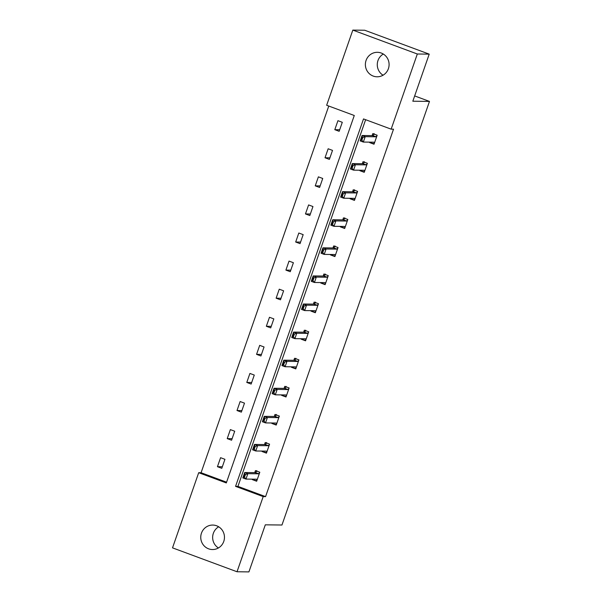 <?xml version="1.0" encoding="UTF-8"?>
<svg xmlns="http://www.w3.org/2000/svg" width="602" height="602" viewBox="0 0 602 602"><rect width="100%" height="100%" fill="white"/><g stroke="black" fill="none" stroke-linecap="round" stroke-linejoin="round"><path stroke-width="0.9" d="M383.06 75.212A12.243 11.859 90.7 0 1 377.973 60.561A12.243 11.859 90.7 0 1 383.308 54.037M388.395 68.688A12.243 11.859 90.7 0 1 377.093 76.793A12.243 11.859 90.7 0 1 366.076 60.418A12.243 11.859 90.7 0 1 377.379 52.314A12.243 11.859 90.7 0 1 388.395 68.688M218.428 547.963A12.243 11.859 90.7 0 1 213.349 533.312A12.243 11.859 90.7 0 1 218.677 526.788M223.763 541.439A12.243 11.859 90.7 0 1 212.461 549.543A12.243 11.859 90.7 0 1 201.452 533.169A12.243 11.859 90.7 0 1 212.754 525.064A12.243 11.859 90.7 0 1 223.763 541.439M172.518 547.858L198.698 472.698L226.322 482.939L354.277 115.501L326.653 105.26L352.825 30.1L417.321 53.999L391.149 129.159L363.518 118.925L235.563 486.363L263.194 496.597L237.022 571.757L172.518 547.858M328.767 106.042L201.076 472.728L198.698 472.698M417.321 53.999L429.218 54.142L364.722 30.243L352.825 30.1M429.218 54.142L412.822 101.219L429.482 101.414L281.962 525.019L265.309 524.824L248.912 571.9L237.022 571.757M429.482 101.414L414.665 95.929M364.391 171.886L359.883 170.69L364.248 172.3L367.378 163.3L363.021 161.69L362.321 163.706M359.883 170.69L360.049 170.231M344.833 228.053L340.326 226.856L344.683 228.474L347.821 219.474L343.464 217.856L342.756 219.873M340.326 226.856L340.484 226.397M325.268 284.219L320.768 283.023L325.125 284.641L328.256 275.641L323.899 274.023L323.199 276.04M320.768 283.023L320.926 282.564M305.711 340.386L301.203 339.197L305.568 340.807L308.698 331.807L304.341 330.189L303.641 332.214M301.203 339.197L301.369 338.73M286.153 396.56L281.646 395.363L286.003 396.981L289.141 387.974L284.784 386.364L284.076 388.38M281.646 395.363L281.804 394.904M266.588 452.727L262.088 451.53L266.445 453.148L269.576 444.148L265.219 442.53L264.519 444.547M262.088 451.53L262.246 451.071M365.632 119.708L237.94 486.386L265.572 496.627L393.527 129.189L391.149 129.159M256.813 480.81L252.306 479.613L256.663 481.231L259.801 472.231L255.444 470.613L254.736 472.63M252.306 479.613L252.464 479.154M276.371 424.643L271.863 423.447L276.228 425.065L279.358 416.057L275.001 414.447L274.301 416.464M271.863 423.447L272.029 422.988M295.928 368.477L291.428 367.28L295.785 368.891L298.916 359.891L294.559 358.28L293.859 360.297M291.428 367.28L291.586 366.814M315.493 312.303L310.986 311.114L315.343 312.724L318.481 303.724L314.124 302.106L313.416 304.13M310.986 311.114L311.144 310.647M335.051 256.136L330.543 254.939L334.908 256.557L338.038 247.557L333.681 245.94L332.981 247.956M330.543 254.939L330.709 254.48M354.608 199.969L350.108 198.773L354.465 200.391L357.596 191.383L353.239 189.773L352.539 191.79M350.108 198.773L350.266 198.314M374.173 143.795L369.666 142.606L374.023 144.217L377.161 135.217L372.804 133.599L372.096 135.623M369.666 142.606L369.824 142.14M265.572 496.627L263.194 496.597M201.076 472.728L226.585 482.179M342.297 122.296L339.159 131.304L334.802 129.686L337.94 120.686L342.297 122.296M332.515 150.387L329.377 159.387L325.02 157.769L328.158 148.769L332.515 150.387M322.732 178.47L319.602 187.47L315.245 185.852L318.375 176.853L322.732 178.47M312.957 206.554L309.819 215.554L305.462 213.936L308.6 204.936L312.957 206.554M303.175 234.637L300.037 243.637L295.68 242.027L298.818 233.019L303.175 234.637M293.392 262.72L290.262 271.72L285.905 270.11L289.035 261.102L293.392 262.72M283.617 290.804L280.479 299.804L276.122 298.193L279.26 289.193L283.617 290.804M273.835 318.887L270.697 327.894L266.34 326.276L269.478 317.277L273.835 318.887M264.052 346.978L260.922 355.978L256.565 354.36L259.695 345.36L264.052 346.978M254.277 375.061L251.139 384.061L246.782 382.443L249.92 373.443L254.277 375.061M244.495 403.144L241.357 412.144L237 410.526L240.138 401.526L244.495 403.144M234.712 431.228L231.582 440.228L227.225 438.617L230.355 429.61L234.712 431.228M224.937 459.311L221.799 468.311L217.442 466.7L220.58 457.693L224.937 459.311M237.94 486.386L235.563 486.363M222.341 466.753L217.442 466.7M232.124 438.67L227.225 438.617M241.899 410.587L237 410.526M251.681 382.503L246.782 382.443M261.464 354.42L256.565 354.36M271.246 326.337L266.34 326.276M281.021 298.253L276.122 298.193M290.804 270.163L285.905 270.11M300.586 242.079L295.68 242.027M310.361 213.996L305.462 213.936M320.144 185.913L315.245 185.852M329.926 157.829L325.02 157.769M339.701 129.746L334.802 129.686M256.618 471.05L256.399 471.675M253.788 479.169L253.63 479.628L253.909 479.169M257.009 480.245L256.55 479.29A1.911 0.451 110.3 0 0 256.475 479.207A1.911 0.451 110.3 0 0 256.437 479.2L245.962 479.079L242.824 477.913L244.705 472.517L255.18 472.638A1.911 0.451 110.3 0 0 255.353 472.555L256.858 471.291L256.761 470.629M244.924 474.338L243.983 477.04L244.51 477.236L245.45 474.534L244.924 474.338L244.705 472.517L247.843 473.676L258.318 473.804A1.911 0.451 110.3 0 0 258.491 473.721L259.605 472.781M254.029 479.418L253.63 479.628M245.45 474.534L247.843 473.676L245.962 479.079L244.51 477.236M242.824 477.913L243.983 477.04M266.4 442.967L266.182 443.591M263.571 451.086L263.413 451.545L263.691 451.086M266.784 452.162L266.325 451.207A1.911 0.451 110.3 0 0 266.25 451.124A1.911 0.451 110.3 0 0 266.212 451.116L255.745 450.996L252.607 449.829L254.488 444.426L264.955 444.554A1.911 0.451 110.3 0 0 265.128 444.472L266.641 443.2L266.543 442.545M254.706 446.255L253.766 448.957L254.292 449.152L255.233 446.451L254.706 446.255L254.488 444.426L257.626 445.593L268.093 445.713A1.911 0.451 110.3 0 0 268.266 445.63L269.387 444.69M263.811 451.334L263.413 451.545M255.233 446.451L257.626 445.593L255.745 450.996L254.292 449.152M252.607 449.829L253.766 448.957M276.175 414.883L275.964 415.508M273.353 423.003L273.188 423.462L273.474 423.003M276.566 424.079L276.107 423.116A1.911 0.451 110.3 0 0 276.032 423.04A1.911 0.451 110.3 0 0 275.994 423.033L265.527 422.913L262.389 421.746L264.27 416.343L274.738 416.471A1.911 0.451 110.3 0 0 274.911 416.388L276.423 415.117L276.326 414.462M264.489 418.172L263.548 420.873L264.067 421.069L265.008 418.367L264.489 418.172L264.27 416.343L267.408 417.51L277.876 417.63A1.911 0.451 110.3 0 0 278.049 417.547L279.17 416.607M273.586 423.251L273.188 423.462M265.008 418.367L267.408 417.51L265.527 422.913L264.067 421.069M262.389 421.746L263.548 420.873M285.958 386.8L285.739 387.417M283.128 394.92L282.97 395.379L283.249 394.92M286.349 395.996L285.89 395.032A1.911 0.451 110.3 0 0 285.815 394.957A1.911 0.451 110.3 0 0 285.777 394.95L275.302 394.822L272.164 393.663L274.045 388.26L284.52 388.388A1.911 0.451 110.3 0 0 284.693 388.305L286.198 387.033L286.1 386.379M274.264 390.088L273.323 392.79L273.85 392.986L274.79 390.284L274.264 390.088L274.045 388.26L277.183 389.426L287.658 389.547A1.911 0.451 110.3 0 0 287.831 389.464L288.945 388.523M283.369 395.168L282.97 395.379M274.79 390.284L277.183 389.426L275.302 394.822L273.85 392.986M272.164 393.663L273.323 392.79M295.74 358.717L295.522 359.334M292.911 366.836L292.753 367.295L293.031 366.836M296.124 367.912L295.665 366.949A1.911 0.451 110.3 0 0 295.59 366.874A1.911 0.451 110.3 0 0 295.552 366.866L285.085 366.738L281.947 365.58L283.828 360.177L294.295 360.305A1.911 0.451 110.3 0 0 294.468 360.214L295.981 358.95L295.883 358.295M284.046 362.005L283.106 364.707L283.632 364.895L284.573 362.201L284.046 362.005L283.828 360.177L286.966 361.343L297.433 361.463A1.911 0.451 110.3 0 0 297.606 361.381L298.727 360.44M293.151 367.085L292.753 367.295M284.573 362.201L286.966 361.343L285.085 366.738L283.632 364.895M281.947 365.58L283.106 364.707M305.515 330.626L305.304 331.25M302.693 338.745L302.528 339.212L302.814 338.753M305.906 339.821L305.447 338.866A1.911 0.451 110.3 0 0 305.372 338.783A1.911 0.451 110.3 0 0 305.334 338.783L294.867 338.655L291.729 337.496L293.61 332.093L304.078 332.214A1.911 0.451 110.3 0 0 304.251 332.131L305.763 330.867L305.665 330.212M293.829 333.922L292.888 336.623L293.407 336.811L294.348 334.11L293.829 333.922L293.61 332.093L296.748 333.252L307.216 333.38A1.911 0.451 110.3 0 0 307.389 333.297L308.51 332.357M302.926 338.994L302.528 339.212M294.348 334.11L296.748 333.252L294.867 338.655L293.407 336.811M291.729 337.496L292.888 336.623M315.297 302.543L315.079 303.167M312.468 310.662L312.31 311.129L312.588 310.662M315.689 311.738L315.23 310.782A1.911 0.451 110.3 0 0 315.155 310.7A1.911 0.451 110.3 0 0 315.117 310.692L304.642 310.572L301.504 309.405L303.385 304.01L313.86 304.13A1.911 0.451 110.3 0 0 314.033 304.048L315.538 302.783L315.44 302.121M303.604 305.839L302.663 308.533L303.19 308.728L304.13 306.027L303.604 305.839L303.385 304.01L306.523 305.169L316.998 305.297A1.911 0.451 110.3 0 0 317.171 305.214L318.285 304.273M312.709 310.91L312.31 311.129M304.13 306.027L306.523 305.169L304.642 310.572L303.19 308.728M301.504 309.405L302.663 308.533M325.08 274.459L324.862 275.084M322.251 282.579L322.093 283.038L322.371 282.579M325.464 283.655L325.005 282.699A1.911 0.451 110.3 0 0 324.929 282.616A1.911 0.451 110.3 0 0 324.892 282.609L314.425 282.488L311.287 281.322L313.168 275.927L323.635 276.047A1.911 0.451 110.3 0 0 323.808 275.964L325.321 274.7L325.223 274.038M313.386 277.748L312.446 280.449L312.972 280.645L313.913 277.943L313.386 277.748L313.168 275.927L316.306 277.086L326.773 277.213A1.911 0.451 110.3 0 0 326.946 277.131L328.067 276.19M322.491 282.827L322.093 283.038M313.913 277.943L316.306 277.086L314.425 282.488L312.972 280.645M311.287 281.322L312.446 280.449M334.855 246.376L334.644 247.001M332.033 254.495L331.868 254.955L332.153 254.495M335.246 255.572L334.787 254.616A1.911 0.451 110.3 0 0 334.712 254.533A1.911 0.451 110.3 0 0 334.674 254.526L324.207 254.405L321.069 253.239L322.95 247.836L333.418 247.964A1.911 0.451 110.3 0 0 333.591 247.881L335.103 246.609L335.005 245.955M323.169 249.664L322.228 252.366L322.747 252.562L323.688 249.86L323.169 249.664L322.95 247.836L326.088 249.002L336.556 249.123A1.911 0.451 110.3 0 0 336.729 249.04L337.85 248.099M332.266 254.744L331.868 254.955M323.688 249.86L326.088 249.002L324.207 254.405L322.747 252.562M321.069 253.239L322.228 252.366M344.637 218.293L344.419 218.917M341.808 226.412L341.65 226.871L341.928 226.412M345.029 227.488L344.57 226.533A1.911 0.451 110.3 0 0 344.494 226.45A1.911 0.451 110.3 0 0 344.457 226.442L333.982 226.322L330.844 225.156L332.725 219.753L343.2 219.88A1.911 0.451 110.3 0 0 343.373 219.798L344.878 218.526L344.78 217.871M332.944 221.581L332.003 224.283L332.53 224.478L333.47 221.777L332.944 221.581L332.725 219.753L335.863 220.919L346.338 221.039A1.911 0.451 110.3 0 0 346.511 220.957L347.625 220.016M342.049 226.661L341.65 226.871M333.47 221.777L335.863 220.919L333.982 226.322L332.53 224.478M330.844 225.156L332.003 224.283M354.42 190.209L354.202 190.826M351.591 198.329L351.433 198.788L351.711 198.329M354.804 199.405L354.352 198.442A1.911 0.451 110.3 0 0 354.269 198.367A1.911 0.451 110.3 0 0 354.232 198.359L343.765 198.231L340.627 197.072L342.508 191.669L352.975 191.797A1.911 0.451 110.3 0 0 353.148 191.714L354.661 190.443L354.563 189.788M342.726 193.498L341.785 196.199L342.312 196.395L343.253 193.693L342.726 193.498L342.508 191.669L345.646 192.836L356.113 192.956A1.911 0.451 110.3 0 0 356.286 192.873L357.407 191.933M351.831 198.577L351.433 198.788M343.253 193.693L345.646 192.836L343.765 198.231L342.312 196.395M340.627 197.072L341.785 196.199M364.195 162.126L363.984 162.743M361.373 170.246L361.208 170.705L361.493 170.246M364.586 171.322L364.127 170.358A1.911 0.451 110.3 0 0 364.052 170.283A1.911 0.451 110.3 0 0 364.014 170.276L353.547 170.148L350.409 168.989L352.29 163.586L362.758 163.714A1.911 0.451 110.3 0 0 362.931 163.631L364.443 162.359L364.345 161.705M352.509 165.415L351.568 168.116L352.087 168.304L353.028 165.61L352.509 165.415L352.29 163.586L355.428 164.752L365.896 164.873A1.911 0.451 110.3 0 0 366.069 164.79L367.19 163.849M361.606 170.494L361.208 170.705M353.028 165.61L355.428 164.752L353.547 170.148L352.087 168.304M350.409 168.989L351.568 168.116M373.977 134.035L373.759 134.66M371.148 142.155L370.99 142.621L371.268 142.162M374.369 143.238L373.91 142.275A1.911 0.451 110.3 0 0 373.834 142.2A1.911 0.451 110.3 0 0 373.797 142.192L363.322 142.064L360.184 140.906L362.065 135.503L372.54 135.623A1.911 0.451 110.3 0 0 372.713 135.54L374.218 134.276L374.12 133.621M362.284 137.331L361.343 140.033L361.87 140.221L362.81 137.519L362.284 137.331L362.065 135.503L365.203 136.662L375.678 136.789A1.911 0.451 110.3 0 0 375.851 136.707L376.965 135.766M371.389 142.403L370.99 142.621M362.81 137.519L365.203 136.662L363.322 142.064L361.87 140.221M360.184 140.906L361.343 140.033M258.491 473.721L255.353 472.555M258.318 473.804L255.18 472.638M268.266 445.63L265.128 444.472M268.093 445.713L264.955 444.554M278.049 417.547L274.911 416.388M277.876 417.63L274.738 416.471M287.831 389.464L284.693 388.305M287.658 389.547L284.52 388.388M297.606 361.381L294.468 360.214M297.433 361.463L294.295 360.305M307.389 333.297L304.251 332.131M307.216 333.38L304.078 332.214M317.171 305.214L314.033 304.048M316.998 305.297L313.86 304.13M326.946 277.131L323.808 275.964M326.773 277.213L323.635 276.047M336.729 249.04L333.591 247.881M336.556 249.123L333.418 247.964M346.511 220.957L343.373 219.798M346.338 221.039L343.2 219.88M356.286 192.873L353.148 191.714M356.113 192.956L352.975 191.797M366.069 164.79L362.931 163.631M365.896 164.873L362.758 163.714M375.851 136.707L372.713 135.54M375.678 136.789L372.54 135.623"/></g></svg>
